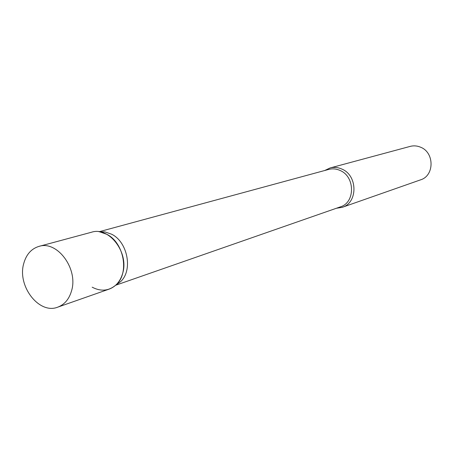 <?xml version="1.0" encoding="UTF-8"?>
<svg xmlns="http://www.w3.org/2000/svg" width="454" height="454" viewBox="0 0 454 454"><rect width="100%" height="100%" fill="white"/><g stroke="black" fill="none" stroke-linecap="round" stroke-linejoin="round"><path stroke-width="0.68" d="M57.76 307.148L109.17 289.113C115.702 286.65 120.174 281.503 122.574 273.677C129.39 252.974 109.187 226.302 91.555 232.221L38.948 246.391C31.298 248.752 26.219 254.49 23.716 263.609C17.087 286.077 39.175 314.736 57.76 307.148C64.525 304.594 69.121 299.163 71.545 290.849C78.446 268.842 57.187 240.217 38.948 246.391M99.426 231.807L104.953 231.903L111.599 234.202C127.846 242.016 133.113 270.76 120.406 281.803L115.901 285.004M104.953 231.903L99.732 231.858L106.769 234.292C123.976 242.584 129.572 273.109 116.122 284.794C109.034 290.986 101.049 291.786 92.168 287.189M324.684 170.522L330.041 167.98C333.991 166.958 337.929 167.322 341.845 169.058C357.826 175.448 358.002 202.785 342.225 207.33L336.374 208.267M330.041 167.98L410.189 146.392C413.685 145.49 417.152 145.762 420.586 147.209C434.591 152.51 434.495 175.783 420.546 179.852L342.225 207.33M99.046 231.756L328.747 169.416C332.515 168.434 336.272 168.774 340.006 170.443C355.221 176.532 355.374 202.575 340.347 206.882L115.617 285.265M120.406 281.803L116.122 284.794"/></g></svg>
